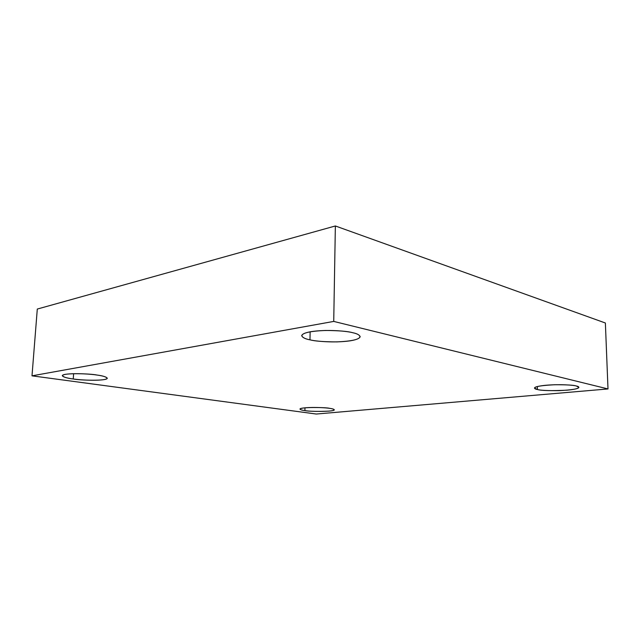 <?xml version="1.0" encoding="UTF-8"?>
<svg xmlns="http://www.w3.org/2000/svg" width="640" height="640" viewBox="0 0 640 640"><rect width="100%" height="100%" fill="white"/><g stroke="black" fill="none" stroke-linecap="round" stroke-linejoin="round"><path stroke-width="0.96" d="M537.352 386.536L537.432 389.512C540.16 390.352 547.384 390.728 559.112 390.648C572.032 389.96 578.632 388.864 578.896 387.336L576.304 385.984C580.24 386.696 580.992 388.88 567.112 390.184C551.4 390.928 541.504 390.704 537.432 389.512C533.52 388.856 531.632 386.712 545.608 385.28C560.376 384 573.864 385.152 576.304 385.984C573.76 385.104 566.504 384.696 554.552 384.752C541.392 385.432 534.696 386.544 534.464 388.072L537.432 389.512L537.352 386.536M310.144 331.8L309.968 339.832C314.816 341.16 323.824 341.848 336.976 341.896C351.552 341.232 359.288 339.496 360.176 336.688C359.464 334.912 357.016 333.6 352.816 332.744C359.696 334.072 365.56 338.224 350.36 340.8C334.28 343.12 315.4 341.264 309.968 339.832C303.32 338.656 295.536 334.616 310.544 331.728C327.008 329.104 347.704 331.184 352.816 332.744C348.176 331.344 339.088 330.584 325.552 330.456C310.52 331.096 302.56 332.832 301.68 335.664C302.592 337.608 305.352 339 309.968 339.832L310.144 331.8M73.624 373.688L73.248 378.976C79.144 380.296 107.048 381.224 107.28 378.224C106 376.784 102.568 375.728 97 375.048C103.312 375.824 112.008 378.224 103.688 379.672C94.432 380.968 78.656 379.824 73.248 378.976C67.176 378.272 57.536 375.92 65.496 374.336C74.736 372.904 91.664 374.144 97 375.048C91.312 373.68 62.512 372.664 62.304 375.712C63.8 377.232 67.448 378.328 73.248 378.976L73.624 373.688M304.976 407.824L304.912 410.6C308.056 411.648 334.8 411.928 334.304 409.792C333.832 409.152 332.296 408.672 329.696 408.352C333.76 408.832 337.624 410.288 328.848 411.128C317.8 411.592 309.816 411.416 304.912 410.6C300.928 410.152 296.416 408.712 305.112 407.808C314.6 407 326.592 407.8 329.696 408.352C326.76 407.272 299.432 406.96 299.984 409.112C300.528 409.792 302.168 410.288 304.912 410.6L304.976 407.824M316.288 414.032L32 375.84L37.296 309.056L32 375.84L333.728 321.416L335.36 225.968L37.296 309.056L335.36 225.968L333.728 321.416L608 388.944L605.376 323L335.36 225.968L605.376 323L608 388.944L316.288 414.032L608 388.944L333.728 321.416L32 375.84L316.288 414.032"/></g></svg>
